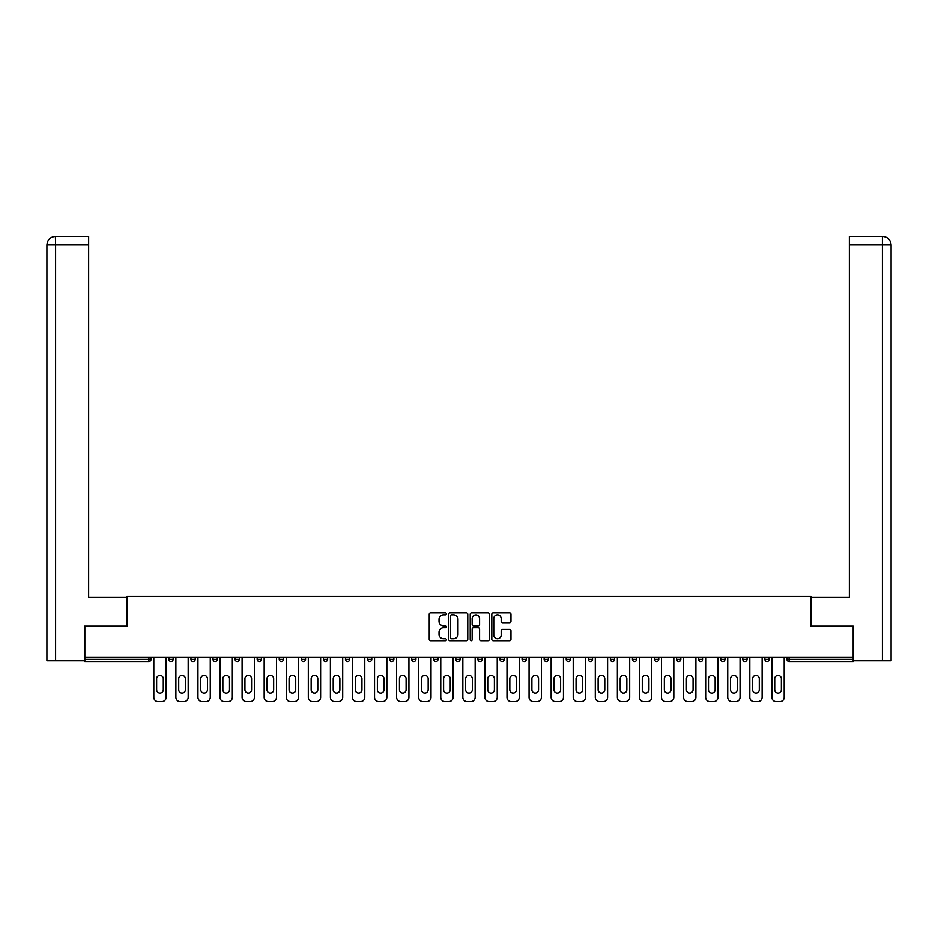 <?xml version="1.0" encoding="UTF-8"?>
<svg xmlns="http://www.w3.org/2000/svg" width="938" height="938" viewBox="0 0 938 938"><rect width="100%" height="100%" fill="white"/><g stroke="black" fill="none" stroke-linecap="round" stroke-linejoin="round"><path stroke-width="1.41" d="M446.359 613.933A0.973 0.973 0 0 0 445.386 612.96L430.636 612.96A1.384 1.384 0 0 0 429.241 614.343L429.241 639.341A1.384 1.384 0 0 0 430.636 640.736L445.386 640.736A0.973 0.973 0 0 0 446.359 639.763A0.973 0.973 0 0 0 445.386 638.79L443.475 638.79A4.444 4.444 0 0 1 439.031 634.346L439.031 632.259A4.444 4.444 0 0 1 443.475 627.815L445.386 627.815A0.973 0.973 0 0 0 446.359 626.842A0.973 0.973 0 0 0 445.386 625.869L443.475 625.869A4.444 4.444 0 0 1 439.031 621.425L439.031 619.35A4.444 4.444 0 0 1 443.475 614.906L445.386 614.906A0.973 0.973 0 0 0 446.359 613.933M509.592 622.75A1.384 1.384 0 0 0 510.976 621.355L510.976 614.343A1.384 1.384 0 0 0 509.592 612.96L493.2 612.96A1.384 1.384 0 0 0 491.817 614.343L491.817 639.341A1.384 1.384 0 0 0 493.2 640.736L509.592 640.736A1.384 1.384 0 0 0 510.976 639.341L510.976 630.875A1.384 1.384 0 0 0 509.592 629.48L502.58 629.48A1.384 1.384 0 0 0 501.185 630.875L501.185 635.073A3.717 3.717 0 0 1 497.468 638.79A3.717 3.717 0 0 1 493.763 635.073L493.763 618.611A3.717 3.717 0 0 1 497.468 614.906A3.717 3.717 0 0 1 501.185 618.611L501.185 621.355A1.384 1.384 0 0 0 502.58 622.75L509.592 622.75M55.6 660.88L46.9 660.88L46.9 244.865L55.6 244.865L55.401 236.376L88.641 236.376L88.641 244.865L55.6 244.865L55.6 660.88L84.397 660.88L84.397 626.209L126.993 626.209L126.993 596.498L811.007 596.498L811.007 626.209L853.181 626.209L853.181 657.198L84.819 657.198L84.819 659.461L148.919 659.461L148.919 657.198M84.819 626.209L84.819 657.198M467.781 614.343A1.384 1.384 0 0 0 466.397 612.96L450.006 612.96A1.384 1.384 0 0 0 448.622 614.343L448.622 639.341A1.384 1.384 0 0 0 450.006 640.736L466.397 640.736A1.384 1.384 0 0 0 467.781 639.341L467.781 614.343M471.603 612.96L487.995 612.96A1.384 1.384 0 0 1 489.378 614.343L489.378 639.341A1.384 1.384 0 0 1 487.995 640.736L480.983 640.736A1.384 1.384 0 0 1 479.588 639.341L479.588 629.21A1.384 1.384 0 0 0 478.204 627.815L473.549 627.815A1.384 1.384 0 0 0 472.154 629.21L472.154 639.763A0.973 0.973 0 0 1 471.193 640.736A0.973 0.973 0 0 1 470.219 639.763L470.219 614.343A1.384 1.384 0 0 1 471.603 612.96M151.041 657.198L151.041 659.461A2.122 2.122 0 0 1 148.919 661.583L84.819 661.583L84.819 659.461M853.181 657.198L853.181 661.583L789.081 661.583A2.122 2.122 0 0 1 786.959 659.461L786.959 657.198M173.12 657.198L173.12 659.461L168.875 659.461A2.122 2.122 0 0 0 170.997 661.583A2.122 2.122 0 0 1 168.875 659.461L168.875 657.198M148.919 661.583A2.122 2.122 0 0 0 151.041 659.461L148.919 659.461L148.919 661.583M190.953 657.198L190.953 659.461L190.953 657.198M195.198 657.198L195.198 659.461L195.198 657.198M217.264 657.198L217.264 659.461L213.02 659.461A2.122 2.122 0 0 0 215.142 661.583A2.122 2.122 0 0 1 213.02 659.461L213.02 657.198M235.098 657.198L235.098 659.461L235.098 657.198M239.342 657.198L239.342 659.461L239.342 657.198M261.421 659.461A2.122 2.122 0 0 1 259.298 661.583A2.122 2.122 0 0 0 261.421 659.461L261.421 657.198L261.421 659.461L257.176 659.461A2.122 2.122 0 0 0 259.298 661.583A2.122 2.122 0 0 1 257.176 659.461L257.176 657.198M283.487 657.198L283.487 659.461A2.122 2.122 0 0 1 281.365 661.583A2.122 2.122 0 0 1 279.243 659.461L279.243 657.198M301.321 659.461L305.565 659.461L305.565 657.198L305.565 659.461A2.122 2.122 0 0 1 303.443 661.583A2.122 2.122 0 0 1 301.321 659.461L301.321 657.198M323.399 659.461L327.643 659.461L327.643 657.198L327.643 659.461A2.122 2.122 0 0 1 325.521 661.583A2.122 2.122 0 0 1 323.399 659.461L323.399 657.198M349.71 657.198L349.71 659.461A2.122 2.122 0 0 1 347.588 661.583A2.122 2.122 0 0 1 345.465 659.461L345.465 657.198M367.544 657.198L367.544 659.461L367.544 657.198M371.788 657.198L371.788 659.461L371.788 657.198M393.866 657.198L393.866 659.461A2.122 2.122 0 0 1 391.744 661.583A2.122 2.122 0 0 1 389.622 659.461L389.622 657.198M411.688 657.198L411.688 659.461L411.688 657.198M415.933 657.198L415.933 659.461A2.122 2.122 0 0 1 413.81 661.583A2.122 2.122 0 0 1 411.688 659.461L415.933 659.461M438.011 657.198L438.011 659.461L433.766 659.461A2.122 2.122 0 0 0 435.889 661.583A2.122 2.122 0 0 1 433.766 659.461L433.766 657.198M455.845 659.461L460.089 659.461L460.089 657.198L460.089 659.461A2.122 2.122 0 0 1 457.967 661.583A2.122 2.122 0 0 1 455.845 659.461L455.845 657.198M477.911 659.461L482.155 659.461L482.155 657.198L482.155 659.461A2.122 2.122 0 0 1 480.033 661.583A2.122 2.122 0 0 1 477.911 659.461L477.911 657.198M504.234 657.198L504.234 659.461A2.122 2.122 0 0 1 502.111 661.583A2.122 2.122 0 0 1 499.989 659.461L499.989 657.198M524.19 661.583A2.122 2.122 0 0 0 526.312 659.461L526.312 657.198L526.312 659.461A2.122 2.122 0 0 1 524.19 661.583A2.122 2.122 0 0 1 522.067 659.461L522.067 657.198M548.378 657.198L548.378 659.461A2.122 2.122 0 0 1 546.256 661.583A2.122 2.122 0 0 1 544.134 659.461L544.134 657.198M570.456 657.198L570.456 659.461A2.122 2.122 0 0 1 568.334 661.583A2.122 2.122 0 0 1 566.212 659.461L566.212 657.198M588.29 657.198L588.29 659.461L588.29 657.198M592.535 657.198L592.535 659.461A2.122 2.122 0 0 1 590.412 661.583A2.122 2.122 0 0 1 588.29 659.461L592.535 659.461M610.357 657.198L610.357 659.461L610.357 657.198M614.601 657.198L614.601 659.461A2.122 2.122 0 0 1 612.479 661.583A2.122 2.122 0 0 1 610.357 659.461L614.601 659.461A2.122 2.122 0 0 1 612.479 661.583M632.435 657.198L632.435 659.461L632.435 657.198M636.679 657.198L636.679 659.461A2.122 2.122 0 0 1 634.557 661.583A2.122 2.122 0 0 1 632.435 659.461A2.122 2.122 0 0 0 634.557 661.583A2.122 2.122 0 0 0 636.679 659.461L632.435 659.461A2.122 2.122 0 0 0 634.557 661.583M654.513 657.198L654.513 659.461L654.513 657.198M658.757 657.198L658.757 659.461A2.122 2.122 0 0 1 656.635 661.583A2.122 2.122 0 0 1 654.513 659.461A2.122 2.122 0 0 0 656.635 661.583A2.122 2.122 0 0 0 658.757 659.461L654.513 659.461A2.122 2.122 0 0 0 656.635 661.583M678.702 661.583A2.122 2.122 0 0 0 680.824 659.461L680.824 657.198L680.824 659.461A2.122 2.122 0 0 1 678.702 661.583A2.122 2.122 0 0 1 676.579 659.461L676.579 657.198M702.902 657.198L702.902 659.461L698.658 659.461A2.122 2.122 0 0 0 700.78 661.583A2.122 2.122 0 0 1 698.658 659.461L698.658 657.198M724.98 657.198L724.98 659.461A2.122 2.122 0 0 1 722.858 661.583A2.122 2.122 0 0 1 720.736 659.461L720.736 657.198M742.802 657.198L742.802 659.461L742.802 657.198M747.047 657.198L747.047 659.461L747.047 657.198M769.125 657.198L769.125 659.461A2.122 2.122 0 0 1 767.003 661.583A2.122 2.122 0 0 1 764.88 659.461L764.88 657.198M170.997 661.583A2.122 2.122 0 0 0 173.12 659.461A2.122 2.122 0 0 1 170.997 661.583A2.122 2.122 0 0 1 168.875 659.461M193.076 661.583A2.122 2.122 0 0 1 190.953 659.461L195.198 659.461A2.122 2.122 0 0 1 193.076 661.583M215.142 661.583A2.122 2.122 0 0 0 217.264 659.461A2.122 2.122 0 0 1 215.142 661.583A2.122 2.122 0 0 1 213.02 659.461M237.22 661.583A2.122 2.122 0 0 1 235.098 659.461A2.122 2.122 0 0 0 237.22 661.583A2.122 2.122 0 0 0 239.342 659.461A2.122 2.122 0 0 1 237.22 661.583A2.122 2.122 0 0 1 235.098 659.461L239.342 659.461M369.666 661.583A2.122 2.122 0 0 1 367.544 659.461L371.788 659.461A2.122 2.122 0 0 1 369.666 661.583M433.766 659.461A2.122 2.122 0 0 0 435.889 661.583A2.122 2.122 0 0 0 438.011 659.461M698.658 659.461A2.122 2.122 0 0 0 700.78 661.583A2.122 2.122 0 0 0 702.902 659.461M744.924 661.583A2.122 2.122 0 0 1 742.802 659.461A2.122 2.122 0 0 0 744.924 661.583A2.122 2.122 0 0 0 747.047 659.461A2.122 2.122 0 0 1 744.924 661.583A2.122 2.122 0 0 1 742.802 659.461L747.047 659.461M789.081 657.198L789.081 661.583A2.122 2.122 0 0 1 786.959 659.461L853.181 659.461M451.53 614.906A0.973 0.973 0 0 0 450.557 615.867L450.557 637.817A0.973 0.973 0 0 0 451.53 638.79L453.546 638.79A4.444 4.444 0 0 0 457.99 634.346L457.99 619.35A4.444 4.444 0 0 0 453.546 614.906L451.53 614.906M479.588 618.681A3.717 3.717 0 0 0 475.871 614.965A3.717 3.717 0 0 0 472.154 618.681L472.154 624.485A1.384 1.384 0 0 0 473.549 625.869L478.204 625.869A1.384 1.384 0 0 0 479.588 624.485L479.588 618.681M166.12 657.198L166.12 697.38A4.244 4.244 0 0 1 161.875 701.624L158.053 701.624A4.244 4.244 0 0 1 153.809 697.38L153.809 657.198M156.634 678.772A3.33 3.33 0 0 1 159.964 675.454A3.33 3.33 0 0 1 163.282 678.772L163.282 689.817A3.33 3.33 0 0 1 159.964 693.135A3.33 3.33 0 0 1 156.634 689.817L156.634 678.772M188.186 657.198L188.186 697.38A4.244 4.244 0 0 1 183.942 701.624L180.119 701.624A4.244 4.244 0 0 1 175.875 697.38L175.875 657.198M178.712 678.772A3.33 3.33 0 0 1 182.031 675.454A3.33 3.33 0 0 1 185.361 678.772L185.361 689.817A3.33 3.33 0 0 1 182.031 693.135A3.33 3.33 0 0 1 178.712 689.817L178.712 678.772M210.264 657.198L210.264 697.38A4.244 4.244 0 0 1 206.02 701.624L202.198 701.624A4.244 4.244 0 0 1 197.953 697.38L197.953 657.198M200.779 678.772A3.33 3.33 0 0 1 204.109 675.454A3.33 3.33 0 0 1 207.439 678.772L207.439 689.817A3.33 3.33 0 0 1 204.109 693.135A3.33 3.33 0 0 1 200.779 689.817L200.779 678.772M232.343 657.198L232.343 697.38A4.244 4.244 0 0 1 228.098 701.624L224.276 701.624A4.244 4.244 0 0 1 220.031 697.38L220.031 657.198M222.857 678.772A3.33 3.33 0 0 1 226.187 675.454A3.33 3.33 0 0 1 229.505 678.772L229.505 689.817A3.33 3.33 0 0 1 226.187 693.135A3.33 3.33 0 0 1 222.857 689.817L222.857 678.772M254.409 657.198L254.409 697.38A4.244 4.244 0 0 1 250.165 701.624L246.342 701.624A4.244 4.244 0 0 1 242.098 697.38L242.098 657.198M244.935 678.772A3.33 3.33 0 0 1 248.253 675.454A3.33 3.33 0 0 1 251.583 678.772L251.583 689.817A3.33 3.33 0 0 1 248.253 693.135A3.33 3.33 0 0 1 244.935 689.817L244.935 678.772M276.487 657.198L276.487 697.38A4.244 4.244 0 0 1 272.243 701.624L268.42 701.624A4.244 4.244 0 0 1 264.176 697.38L264.176 657.198M267.002 678.772A3.33 3.33 0 0 1 270.332 675.454A3.33 3.33 0 0 1 273.662 678.772L273.662 689.817A3.33 3.33 0 0 1 270.332 693.135A3.33 3.33 0 0 1 267.002 689.817L267.002 678.772M126.853 626.209L126.853 597.201L88.641 597.201L88.641 244.865M46.9 244.865L46.9 575.979L46.9 244.865C47.404 239.706 50.23 236.88 55.377 236.376C50.23 236.88 47.392 239.706 46.9 244.865L46.9 575.979M811.147 626.209L811.147 597.201L849.359 597.201L849.359 236.376L882.599 236.376L849.359 236.376M891.1 575.979L891.1 244.865L891.1 660.88L853.603 660.88L853.181 626.209M882.4 236.376L880.489 236.376L882.4 236.376L882.4 244.865L849.359 244.865M882.4 660.88L882.4 244.865L891.1 244.865C890.596 239.706 887.77 236.88 882.623 236.376M298.565 657.198L298.565 697.38A4.244 4.244 0 0 1 294.321 701.624L290.499 701.624A4.244 4.244 0 0 1 286.254 697.38L286.254 657.198M289.08 678.772A3.33 3.33 0 0 1 292.41 675.454A3.33 3.33 0 0 1 295.728 678.772L295.728 689.817A3.33 3.33 0 0 1 292.41 693.135A3.33 3.33 0 0 1 289.08 689.817L289.08 678.772M320.632 657.198L320.632 697.38A4.244 4.244 0 0 1 316.387 701.624L312.565 701.624A4.244 4.244 0 0 1 308.321 697.38L308.321 657.198M311.158 678.772A3.33 3.33 0 0 1 314.476 675.454A3.33 3.33 0 0 1 317.806 678.772L317.806 689.817A3.33 3.33 0 0 1 314.476 693.135A3.33 3.33 0 0 1 311.158 689.817L311.158 678.772M342.71 657.198L342.71 697.38A4.244 4.244 0 0 1 338.466 701.624L334.643 701.624A4.244 4.244 0 0 1 330.399 697.38L330.399 657.198M333.225 678.772A3.33 3.33 0 0 1 336.554 675.454A3.33 3.33 0 0 1 339.884 678.772L339.884 689.817A3.33 3.33 0 0 1 336.554 693.135A3.33 3.33 0 0 1 333.225 689.817L333.225 678.772M364.788 657.198L364.788 697.38A4.244 4.244 0 0 1 360.544 701.624L356.721 701.624A4.244 4.244 0 0 1 352.477 697.38L352.477 657.198M355.303 678.772A3.33 3.33 0 0 1 358.633 675.454A3.33 3.33 0 0 1 361.951 678.772L361.951 689.817A3.33 3.33 0 0 1 358.633 693.135A3.33 3.33 0 0 1 355.303 689.817L355.303 678.772M386.855 657.198L386.855 697.38A4.244 4.244 0 0 1 382.61 701.624L378.788 701.624A4.244 4.244 0 0 1 374.543 697.38L374.543 657.198M377.381 678.772A3.33 3.33 0 0 1 380.699 675.454A3.33 3.33 0 0 1 384.029 678.772L384.029 689.817A3.33 3.33 0 0 1 380.699 693.135A3.33 3.33 0 0 1 377.381 689.817L377.381 678.772M408.933 657.198L408.933 697.38A4.244 4.244 0 0 1 404.688 701.624L400.866 701.624A4.244 4.244 0 0 1 396.622 697.38L396.622 657.198M399.447 678.772A3.33 3.33 0 0 1 402.777 675.454A3.33 3.33 0 0 1 406.107 678.772L406.107 689.817A3.33 3.33 0 0 1 402.777 693.135A3.33 3.33 0 0 1 399.447 689.817L399.447 678.772M431.011 657.198L431.011 697.38A4.244 4.244 0 0 1 426.767 701.624L422.944 701.624A4.244 4.244 0 0 1 418.7 697.38L418.7 657.198M421.525 678.772A3.33 3.33 0 0 1 424.855 675.454A3.33 3.33 0 0 1 428.174 678.772L428.174 689.817A3.33 3.33 0 0 1 424.855 693.135A3.33 3.33 0 0 1 421.525 689.817L421.525 678.772M453.077 657.198L453.077 697.38A4.244 4.244 0 0 1 448.833 701.624L445.011 701.624A4.244 4.244 0 0 1 440.766 697.38L440.766 657.198M443.604 678.772A3.33 3.33 0 0 1 446.922 675.454A3.33 3.33 0 0 1 450.252 678.772L450.252 689.817A3.33 3.33 0 0 1 446.922 693.135A3.33 3.33 0 0 1 443.604 689.817L443.604 678.772M475.156 657.198L475.156 697.38A4.244 4.244 0 0 1 470.911 701.624L467.089 701.624A4.244 4.244 0 0 1 462.844 697.38L462.844 657.198M465.67 678.772A3.33 3.33 0 0 1 469 675.454A3.33 3.33 0 0 1 472.33 678.772L472.33 689.817A3.33 3.33 0 0 1 469 693.135A3.33 3.33 0 0 1 465.67 689.817L465.67 678.772M497.234 657.198L497.234 697.38A4.244 4.244 0 0 1 492.989 701.624L489.167 701.624A4.244 4.244 0 0 1 484.923 697.38L484.923 657.198M487.748 678.772A3.33 3.33 0 0 1 491.078 675.454A3.33 3.33 0 0 1 494.396 678.772L494.396 689.817A3.33 3.33 0 0 1 491.078 693.135A3.33 3.33 0 0 1 487.748 689.817L487.748 678.772M519.3 657.198L519.3 697.38A4.244 4.244 0 0 1 515.056 701.624L511.233 701.624A4.244 4.244 0 0 1 506.989 697.38L506.989 657.198M509.826 678.772A3.33 3.33 0 0 1 513.145 675.454A3.33 3.33 0 0 1 516.475 678.772L516.475 689.817A3.33 3.33 0 0 1 513.145 693.135A3.33 3.33 0 0 1 509.826 689.817L509.826 678.772M541.378 657.198L541.378 697.38A4.244 4.244 0 0 1 537.134 701.624L533.312 701.624A4.244 4.244 0 0 1 529.067 697.38L529.067 657.198M531.893 678.772A3.33 3.33 0 0 1 535.223 675.454A3.33 3.33 0 0 1 538.553 678.772L538.553 689.817A3.33 3.33 0 0 1 535.223 693.135A3.33 3.33 0 0 1 531.893 689.817L531.893 678.772M563.457 657.198L563.457 697.38A4.244 4.244 0 0 1 559.212 701.624L555.39 701.624A4.244 4.244 0 0 1 551.145 697.38L551.145 657.198M553.971 678.772A3.33 3.33 0 0 1 557.301 675.454A3.33 3.33 0 0 1 560.619 678.772L560.619 689.817A3.33 3.33 0 0 1 557.301 693.135A3.33 3.33 0 0 1 553.971 689.817L553.971 678.772M585.523 657.198L585.523 697.38A4.244 4.244 0 0 1 581.279 701.624L577.456 701.624A4.244 4.244 0 0 1 573.212 697.38L573.212 657.198M576.049 678.772A3.33 3.33 0 0 1 579.367 675.454A3.33 3.33 0 0 1 582.697 678.772L582.697 689.817A3.33 3.33 0 0 1 579.367 693.135A3.33 3.33 0 0 1 576.049 689.817L576.049 678.772M607.601 657.198L607.601 697.38A4.244 4.244 0 0 1 603.357 701.624L599.534 701.624A4.244 4.244 0 0 1 595.29 697.38L595.29 657.198M598.116 678.772A3.33 3.33 0 0 1 601.446 675.454A3.33 3.33 0 0 1 604.775 678.772L604.775 689.817A3.33 3.33 0 0 1 601.446 693.135A3.33 3.33 0 0 1 598.116 689.817L598.116 678.772M629.679 657.198L629.679 697.38A4.244 4.244 0 0 1 625.435 701.624L621.613 701.624A4.244 4.244 0 0 1 617.368 697.38L617.368 657.198M620.194 678.772A3.33 3.33 0 0 1 623.524 675.454A3.33 3.33 0 0 1 626.842 678.772L626.842 689.817A3.33 3.33 0 0 1 623.524 693.135A3.33 3.33 0 0 1 620.194 689.817L620.194 678.772M651.746 657.198L651.746 697.38A4.244 4.244 0 0 1 647.501 701.624L643.679 701.624A4.244 4.244 0 0 1 639.435 697.38L639.435 657.198M642.272 678.772A3.33 3.33 0 0 1 645.59 675.454A3.33 3.33 0 0 1 648.92 678.772L648.92 689.817A3.33 3.33 0 0 1 645.59 693.135A3.33 3.33 0 0 1 642.272 689.817L642.272 678.772M673.824 657.198L673.824 697.38A4.244 4.244 0 0 1 669.58 701.624L665.757 701.624A4.244 4.244 0 0 1 661.513 697.38L661.513 657.198M664.339 678.772A3.33 3.33 0 0 1 667.668 675.454A3.33 3.33 0 0 1 670.998 678.772L670.998 689.817A3.33 3.33 0 0 1 667.668 693.135A3.33 3.33 0 0 1 664.339 689.817L664.339 678.772M695.902 657.198L695.902 697.38A4.244 4.244 0 0 1 691.658 701.624L687.835 701.624A4.244 4.244 0 0 1 683.591 697.38L683.591 657.198M686.417 678.772A3.33 3.33 0 0 1 689.747 675.454A3.33 3.33 0 0 1 693.065 678.772L693.065 689.817A3.33 3.33 0 0 1 689.747 693.135A3.33 3.33 0 0 1 686.417 689.817L686.417 678.772M717.969 657.198L717.969 697.38A4.244 4.244 0 0 1 713.724 701.624L709.902 701.624A4.244 4.244 0 0 1 705.657 697.38L705.657 657.198M708.495 678.772A3.33 3.33 0 0 1 711.813 675.454A3.33 3.33 0 0 1 715.143 678.772L715.143 689.817A3.33 3.33 0 0 1 711.813 693.135A3.33 3.33 0 0 1 708.495 689.817L708.495 678.772M740.047 657.198L740.047 697.38A4.244 4.244 0 0 1 735.802 701.624L731.98 701.624A4.244 4.244 0 0 1 727.736 697.38L727.736 657.198M730.561 678.772A3.33 3.33 0 0 1 733.891 675.454A3.33 3.33 0 0 1 737.221 678.772L737.221 689.817A3.33 3.33 0 0 1 733.891 693.135A3.33 3.33 0 0 1 730.561 689.817L730.561 678.772M762.125 657.198L762.125 697.38A4.244 4.244 0 0 1 757.881 701.624L754.058 701.624A4.244 4.244 0 0 1 749.814 697.38L749.814 657.198M752.639 678.772A3.33 3.33 0 0 1 755.969 675.454A3.33 3.33 0 0 1 759.288 678.772L759.288 689.817A3.33 3.33 0 0 1 755.969 693.135A3.33 3.33 0 0 1 752.639 689.817L752.639 678.772M784.191 657.198L784.191 697.38A4.244 4.244 0 0 1 779.947 701.624L776.125 701.624A4.244 4.244 0 0 1 771.88 697.38L771.88 657.198M774.718 678.772A3.33 3.33 0 0 1 778.036 675.454A3.33 3.33 0 0 1 781.366 678.772L781.366 689.817A3.33 3.33 0 0 1 778.036 693.135A3.33 3.33 0 0 1 774.718 689.817L774.718 678.772M259.298 661.583A2.122 2.122 0 0 1 257.176 659.461M283.487 659.461L279.243 659.461M349.71 659.461L345.465 659.461M393.866 659.461L389.622 659.461M504.234 659.461L499.989 659.461M526.312 659.461L522.067 659.461M548.378 659.461L544.134 659.461M570.456 659.461L566.212 659.461M680.824 659.461L676.579 659.461M724.98 659.461L720.736 659.461M769.125 659.461L764.88 659.461M789.081 661.583A2.122 2.122 0 0 1 786.959 659.461"/></g></svg>
